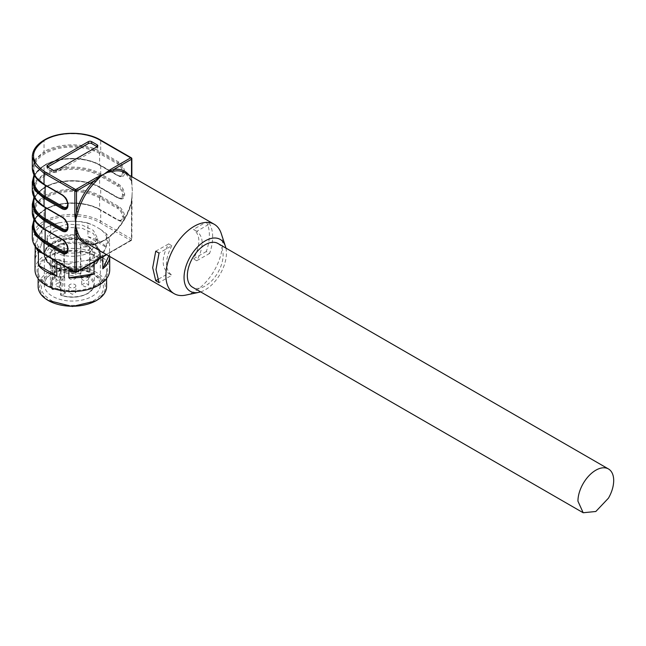 <?xml version="1.0" encoding="UTF-8"?>
<svg xmlns="http://www.w3.org/2000/svg" width="646" height="646" viewBox="0 0 646 646"><rect width="100%" height="100%" fill="white"/><g stroke="black" fill="none" stroke-linecap="round" stroke-linejoin="round"><path stroke-width="0.48" stroke-dasharray="3.23 2.42" d="M54.482 228.183L67.426 224.194L82.034 225.018L93.387 230.396L97.643 238.511L90.238 248.831A25.283 14.6 180 0 1 62.686 251.997A25.283 14.6 180 0 1 47.077 238.511A25.283 14.6 180 0 1 54.482 228.183M54.482 231.365L67.426 227.368L82.034 228.2L93.387 233.577L97.643 241.685L90.238 252.005A25.283 14.6 180 0 1 62.686 255.17A25.283 14.6 180 0 1 47.077 241.685A25.283 14.6 180 0 1 54.482 231.365M99.872 222.628L130.686 240.417L75.671 272.176L44.857 254.387C29.781 243.8 29.781 233.214 44.857 222.628C59.19 213.923 85.555 213.923 99.872 222.628A1.171 0.67 120 0 0 100.695 221.198L100.695 210.079L118.638 220.439A8.479 4.893 -120 0 0 124.638 216.975L124.638 216.846A8.479 4.893 -120 0 0 118.638 206.462L100.695 196.101L100.695 187.841L118.638 198.201A8.479 4.893 -120 0 0 124.638 194.737L124.638 194.616A8.479 4.893 -120 0 0 118.638 184.223L100.695 173.871L100.695 165.61L118.638 175.97A8.479 4.893 -120 0 0 124.638 172.506L124.638 172.377A8.479 4.893 -120 0 0 118.638 161.993L100.695 151.632L100.695 140.521L131.509 158.31L131.509 182.229L132.333 190.546L131.509 202.19A1.171 0.412 14.5 0 0 131.211 202.376A1.171 0.412 14.5 0 0 131.558 202.804L132.333 190.546L131.857 182.705A1.171 0.67 180 0 1 131.816 182.875L131.558 181.098A40.068 23.135 120 0 0 124.864 172.684L131.243 180.735L131.841 183.892M100.154 209.764L99.605 209.449A0.775 0.452 120 0 0 100.154 209.764A39.285 22.683 0 0 0 44.598 209.764A0.775 0.452 60 0 0 44.203 209.724C58.891 200.793 85.853 200.793 100.534 209.724A0.775 0.452 120 0 0 100.146 209.764M131.509 176.519L131.816 182.875M131.509 182.229A1.171 0.67 180 0 1 131.857 182.705L131.857 176.713M132.123 194.688L131.816 198.548L131.509 197.91L131.509 238.988L100.695 221.198A40.06 23.127 0 0 0 44.041 221.198A40.06 23.127 0 0 0 32.3 237.558M124.638 216.975A0.775 0.452 180 0 0 123.531 216.975L123.531 216.846A7.704 4.449 -120 0 0 118.089 207.414L100.154 197.062A0.775 0.452 120 0 0 99.605 198.015L99.605 209.449A38.51 22.239 0 0 0 45.139 209.449A38.51 22.239 0 0 0 33.858 225.171C33.899 219.406 37.605 214.278 44.978 209.805C59.109 201.156 85.635 201.156 99.767 209.805L117.701 220.157L121.941 220.496A7.704 4.449 -120 0 0 123.531 216.975A0.775 0.452 180 0 1 122.433 216.975A6.928 3.997 -120 0 1 117.54 219.801L118.089 220.116A7.704 4.449 -120 0 0 121.941 220.496C121.698 221.037 120.544 220.9 118.476 220.076L100.534 209.724A0.775 0.452 120 0 1 100.695 210.079A40.06 23.127 0 0 0 44.041 210.079L44.041 221.198A1.171 0.67 60 0 0 44.857 222.628L44.873 222.628A1.171 0.67 60 0 1 44.041 221.198L44.041 210.079A0.775 0.452 60 0 1 44.582 209.764A39.285 22.683 0 0 0 33.858 221.303M100.146 174.824A0.775 0.452 -60 0 0 100.695 173.871A40.06 23.127 0 0 0 44.041 173.871L44.041 165.61A40.06 23.127 0 0 1 100.695 165.61A0.775 0.452 120 0 0 100.534 165.255L118.476 175.615C120.544 176.431 121.698 176.576 121.941 176.035A7.704 4.449 -120 0 1 118.089 175.647L100.154 165.295A39.285 22.683 0 0 0 44.598 165.295A0.775 0.452 60 0 0 44.203 165.255A0.775 0.452 60 0 1 44.582 165.295A39.285 22.683 0 0 0 33.858 176.834M100.146 197.054A0.775 0.452 -60 0 0 100.695 196.101A40.06 23.127 0 0 0 44.041 196.101L44.041 187.841A0.775 0.452 60 0 1 44.598 187.526A39.285 22.683 0 0 1 100.154 187.526L118.089 197.886A7.704 4.449 -120 0 0 121.941 198.265A7.704 4.449 -120 0 0 123.531 194.737L123.531 194.616A7.704 4.449 -120 0 0 118.089 185.176L100.154 174.824A39.285 22.683 0 0 0 44.598 174.824A0.775 0.452 60 0 1 44.041 173.871L35.344 181.381L32.3 190.231M100.154 165.295A0.775 0.452 -60 0 1 99.767 165.336L117.701 175.688L121.941 176.035A7.704 4.449 -120 0 0 123.531 172.506L123.531 172.377A7.704 4.449 -120 0 0 118.089 162.945L100.154 152.593A39.285 22.683 0 0 0 44.598 152.585A0.775 0.452 60 0 1 44.041 151.632L44.041 140.521L44.033 151.64L35.344 159.142L32.3 167.992M128.909 175.018A41.231 23.805 -60 0 1 131.509 179.854L131.243 180.743M185.644 295.125A40.068 23.135 120 0 0 222.563 242.638A40.068 23.135 120 0 0 221.231 233.497M212.655 236.92A40.068 23.135 120 0 0 209.603 223.912L206.308 222.006A40.068 23.135 120 0 1 209.361 235.015A40.068 23.135 120 0 1 206.308 251.544L209.603 253.45A40.068 23.135 120 0 0 212.655 236.92M100.154 197.062A39.285 22.683 0 0 0 44.598 197.054A0.775 0.452 60 0 1 44.041 196.101L35.344 203.611L32.3 212.461M32.3 204.209L35.344 195.35L44.033 187.849A0.775 0.452 60 0 1 44.582 187.534A39.285 22.683 0 0 0 33.858 199.065M47.618 168.945L47.618 167.039A2.334 1.349 0 0 0 46.932 167.992A2.334 1.349 0 0 0 47.618 168.945L53.117 172.127A2.334 1.349 0 0 0 56.42 172.127L97.126 148.62A2.334 1.349 0 0 0 97.812 147.668A2.334 1.349 0 0 0 97.126 146.715L97.126 148.62M155.743 251.197L168.38 244.075C161.403 257.94 161.452 267.694 168.533 273.355L171.836 275.261L168.533 273.355L157.632 279.645M168.533 243.817L171.836 245.722L159.045 253.103M171.836 245.722L171.683 245.981C164.706 259.845 164.754 269.608 171.836 275.261L159.045 282.641M225.906 248.088A29.95 17.297 -60 0 1 226.415 253.119A29.95 17.297 -60 0 1 200.615 291.879M209.603 253.45L196.965 260.58C203.942 246.707 203.894 236.953 196.82 231.292L209.603 223.912M206.308 251.544L193.671 258.675C200.648 244.802 200.591 235.047 193.517 229.387L196.965 231.381L193.517 229.387L206.308 222.006M196.82 260.831L193.517 258.925M52.552 273.444A28.012 16.174 180 0 1 92.168 273.444A28.012 16.174 180 0 1 100.372 284.878A28.012 16.174 180 0 1 92.168 296.32A28.012 16.174 180 0 1 61.645 299.825A28.012 16.174 180 0 1 44.348 284.878A28.012 16.174 180 0 1 52.552 273.444L50.356 274.72A31.121 17.967 180 0 1 94.364 274.72A31.121 17.967 180 0 1 94.364 300.132C81.008 306.664 67.119 307.076 52.689 301.343C38.372 292.864 37.589 283.99 50.356 274.72M48.975 300.923L41.812 294.729L39.293 287.422L41.812 280.114L48.983 273.92C62.589 267.178 76.963 266.572 92.12 272.111C108.399 281.083 109.61 290.684 95.737 300.923M52.552 242.323A28.012 16.174 180 0 1 83.076 238.818A28.012 16.174 180 0 1 100.372 253.757A28.012 16.174 180 0 1 92.168 265.191A28.012 16.174 180 0 1 61.645 268.696A28.012 16.174 180 0 1 44.348 253.757A28.012 16.174 180 0 1 52.552 242.323M106.59 286.469A34.23 19.768 0 0 0 85.458 268.211A34.23 19.768 0 0 0 48.151 272.491A34.23 19.768 0 0 0 38.13 286.469M96.569 284.878A34.23 19.768 180 0 1 59.262 289.166A34.23 19.768 180 0 1 38.13 270.908A34.23 19.768 180 0 1 48.151 256.93A34.23 19.768 180 0 1 85.458 252.643A34.23 19.768 180 0 1 106.59 270.908A34.23 19.768 180 0 1 96.569 284.878M47.384 256.486A35.32 20.397 180 0 1 97.336 256.486A35.32 20.397 180 0 1 97.336 285.33A35.32 20.397 180 0 1 47.384 285.33A35.32 20.397 180 0 1 47.384 256.486M109.707 269.955A37.347 21.56 0 0 0 86.653 250.034A37.347 21.56 0 0 0 45.955 254.71A37.347 21.56 0 0 0 35.013 269.955M39.753 233.836A35.32 20.397 180 0 1 47.384 227.263A35.32 20.397 180 0 1 58.77 222.862L67.83 221.457A35.32 20.397 180 0 1 93.799 225.478L100.429 229.306A35.32 20.397 180 0 1 107.389 244.301L104.967 249.534A35.32 20.397 180 0 1 97.336 256.107A35.32 20.397 180 0 1 85.95 260.508L76.89 261.913A35.32 20.397 180 0 1 50.921 257.891L44.291 254.064A35.32 20.397 180 0 1 37.331 239.068L41.909 230.162L50.743 225.058L50.743 238.713A37.347 21.56 180 0 1 75.848 234.829L75.848 221.174A37.347 21.56 180 0 1 87.929 223.04L87.929 236.694A37.347 21.56 180 0 1 106.307 247.305L106.307 233.65A37.347 21.56 180 0 1 109.545 240.619L109.545 254.282A37.347 21.56 180 0 1 109.707 256.292A37.347 21.56 180 0 1 109.707 256.462L109.707 256.292M104.967 249.534L102.811 255.113L102.811 256.898M102.811 255.113A37.347 21.56 180 0 1 98.765 257.883A37.347 21.56 180 0 1 93.977 260.217L93.977 262.001M76.89 261.913L68.872 264.101L68.872 268.647M68.872 264.101A37.347 21.56 180 0 1 58.503 262.656M35.974 247.491A37.347 21.56 180 0 1 35.183 244.656L35.183 246.401M35.183 254.282A37.347 21.56 180 0 1 41.909 243.817L41.909 230.162M50.743 225.058L58.77 222.862M67.83 221.457L75.848 221.174M50.743 238.713L75.848 234.829M87.929 223.04L93.799 225.478M100.429 229.306L106.307 233.65M87.929 236.694L106.307 247.305M109.545 240.619L107.389 244.301M109.545 254.282L108.778 255.929M93.977 260.217L85.95 260.508M53.965 260.039L50.921 257.891M44.291 254.064L41.99 253.006M35.183 244.656L37.331 239.068M35.183 258.311L41.909 243.817M217.872 243.445A25.283 14.6 -60 0 1 223.112 255.025A25.283 14.6 -60 0 1 217.872 272.644A25.283 14.6 -60 0 1 192.589 287.244M75.865 271.118C73.531 268.51 71.197 268.51 68.856 271.118C71.189 273.726 73.523 273.726 75.865 271.118L75.865 277.473A3.505 2.019 180 0 1 72.36 279.492A3.505 2.019 180 0 1 68.856 277.473A3.505 2.019 180 0 1 72.36 275.446A3.505 2.019 180 0 1 75.865 277.473M68.856 271.118L68.856 277.473M68.856 292.291L72.36 290.272L75.865 292.291L72.36 294.318L68.856 292.291L68.856 285.944A3.505 2.019 180 0 1 72.36 283.917A3.505 2.019 180 0 1 75.865 285.944L75.865 292.291M81.695 284.878L85.199 282.859L88.696 284.878L85.199 286.905L81.695 284.878L81.695 278.531A3.505 2.019 180 0 1 85.199 276.504A3.505 2.019 180 0 1 88.696 278.531L88.696 284.878M59.521 282.859A3.505 2.019 -0 0 0 56.024 284.878A3.505 2.019 -0 0 0 59.521 286.905A3.505 2.019 -0 0 0 63.025 284.878A3.505 2.019 -0 0 0 59.521 282.859M80.144 277.691L89.519 277.691A0.775 0.517 128.5 0 0 90.149 276.795A0.775 0.452 0 0 0 90.069 276.738A0.775 0.452 180 0 0 89.519 276.609L80.92 276.609L80.92 272.862A0.775 0.638 0 0 1 80.144 273.492L80.144 277.691L80.92 276.609L80.92 246.917L89.519 246.917L89.519 277.691C95.503 283.279 94.776 288.56 87.355 293.534C79.41 297.572 70.753 298.177 61.378 295.351L65.755 292.824L59.787 289.376L52.641 289.376C50.049 285.225 50.897 281.333 55.201 277.691L64.584 277.691L63.801 276.609L63.801 243.171L63.801 276.609L55.201 276.609L55.201 277.691A0.775 0.517 51.5 0 1 54.571 276.795A21.98 12.686 -0 0 0 50.38 284.248A21.98 12.686 -0 0 0 51.914 288.899L51.914 259.506A0.775 0.452 -0 0 0 52.092 259.668L52.068 259.353A0.775 0.452 -0 0 0 52.641 259.498L52.641 289.376A0.775 0.589 -34.3 0 1 51.914 288.899A0.775 0.452 180 0 0 52.092 289.053A0.775 0.452 0 0 0 52.641 289.19L59.464 289.19L59.464 259.498L52.641 259.498M64.584 277.691L64.584 273.492L80.144 273.492L80.427 272.442A21.98 12.686 -0 0 0 64.293 272.442A0.775 0.452 180 0 0 64.584 273.492L64.293 243.058A0.775 0.452 -0 0 0 64.027 243.154L64.027 242.856A21.916 12.654 180 0 0 56.864 245.609A21.916 12.654 180 0 0 54.805 246.982L54.805 247.281A0.775 0.452 -0 0 0 54.571 247.402A21.98 12.686 -0 0 0 50.38 254.863A21.98 12.686 -0 0 0 50.38 254.887A21.98 12.686 -0 0 0 51.914 259.514M59.787 289.376L65.755 292.824L64.657 292.186L60.829 294.398A0.775 0.452 -120 0 0 61.378 295.351L60.974 295.101A21.98 12.686 -0 0 0 87.904 293.219A21.98 12.686 -0 0 0 94.34 284.248A21.98 12.686 -0 0 0 90.149 276.795L90.149 247.41A21.98 12.686 0 0 0 80.427 243.066A21.98 12.686 -0 0 0 64.293 243.058A21.98 12.686 0 0 0 56.816 245.892L54.571 247.402L54.571 276.795A0.775 0.452 180 0 1 55.201 276.609L55.201 246.917L63.801 246.917M75.865 285.944A3.505 2.019 180 0 1 72.36 287.963A3.505 2.019 180 0 1 68.856 285.944M88.696 278.531A3.505 2.019 180 0 1 85.199 280.55A3.505 2.019 180 0 1 81.695 278.531M63.025 278.531A3.505 2.019 180 0 1 59.521 280.55A3.505 2.019 180 0 1 56.024 278.531A3.505 2.019 180 0 1 59.521 276.504A3.505 2.019 180 0 1 63.025 278.531L63.025 284.878M56.024 278.531L56.024 284.878M80.92 246.917L80.92 272.862A0.775 0.452 0 0 0 80.693 272.539A0.775 0.452 180 0 0 80.427 272.442L80.427 243.058A0.775 0.452 -0 0 1 80.693 243.154L80.693 242.856A0.775 0.452 180 0 1 80.92 243.171M51.914 259.506C53.763 262.147 56.783 264.214 60.974 265.708L60.974 295.101A0.775 0.452 0 0 1 60.829 295.036A0.775 0.452 180 0 1 60.603 294.713L60.603 265.03A0.775 0.452 180 0 0 60.74 265.288L60.74 265.579A0.775 0.452 -0 0 0 60.974 265.708C70.697 268.647 79.676 268.017 87.904 263.834L94.34 254.871L90.149 247.418A0.775 0.452 -0 0 0 89.915 247.289L89.915 246.982A0.775 0.452 180 0 0 89.519 246.917M64.657 292.186L64.657 262.494L59.464 259.498M60.603 265.03A0.775 0.452 180 0 1 60.829 264.707L64.657 262.494M52.068 259.353A0.775 0.452 -0 0 0 52.092 259.369A21.916 12.654 180 0 0 60.74 265.288M52.697 266.378A27.81 16.053 0 0 0 92.023 266.378A27.81 16.053 0 0 0 100.138 255.784A27.81 16.053 0 0 0 92.023 243.671A27.81 16.053 0 0 0 52.697 243.671A27.81 16.053 0 0 0 44.582 255.784A27.81 16.053 0 0 0 52.697 266.378M92.168 265.99A28.012 16.174 180 0 1 61.645 269.495A28.012 16.174 180 0 1 44.348 254.556A28.012 16.174 180 0 1 52.552 243.122A28.012 16.174 180 0 1 83.076 239.618A28.012 16.174 180 0 1 100.372 254.556A28.012 16.174 180 0 1 92.168 265.99M80.693 242.856A21.916 12.654 180 0 1 89.915 246.982M64.027 243.154L56.864 245.908L54.805 247.281M60.74 265.579A21.916 12.654 180 0 1 52.092 259.668M52.552 243.59L66.893 239.165L83.076 240.086L95.648 246.037L100.372 255.025L92.168 266.459L77.827 270.884L61.645 269.963L49.072 264.012L44.348 255.025L52.552 243.59M80.693 243.154A21.916 12.654 180 0 1 89.915 247.281M88.841 244.414A41.231 23.805 -60 0 0 104.006 240.57A41.231 23.805 -60 0 0 131.509 202.19L131.509 239.941A1.171 0.67 -120 0 1 131.267 240.474A1.171 0.67 -120 0 1 130.686 240.417A1.171 0.67 120 0 0 131.509 238.988A1.171 0.67 0 0 1 131.857 239.464A1.171 0.67 0 0 1 131.509 239.941L106.299 254.492M75.089 272.232A1.171 0.67 120 0 0 75.671 272.176M44.275 254.443A1.171 0.67 120 0 0 44.857 254.387M32.3 226.439L35.344 217.589L44.041 210.079A0.775 0.452 60 0 1 44.203 209.724L33.858 219.931M32.3 181.97L35.344 173.12L44.033 165.618A0.775 0.452 60 0 1 44.203 165.255C58.891 156.324 85.853 156.324 100.534 165.255A0.775 0.452 120 0 0 100.146 165.295M100.154 152.593A0.775 0.452 120 0 0 99.605 153.546L99.605 164.98A38.51 22.239 0 0 0 45.139 164.98A38.51 22.239 0 0 0 33.858 180.702C33.899 174.937 37.605 169.817 44.978 165.336C59.109 156.687 85.635 156.687 99.767 165.336A0.775 0.452 -60 0 1 99.605 164.98L117.54 175.332A6.928 3.997 -120 0 0 122.433 172.506A0.775 0.452 180 0 0 123.531 172.506A0.775 0.452 180 0 1 124.638 172.506M124.638 172.377L123.531 172.377A0.775 0.452 0 0 1 122.433 172.377A6.928 3.997 -120 0 0 117.54 163.898A0.775 0.452 120 0 1 118.089 162.945A0.775 0.452 120 0 0 118.638 161.993M44.194 184.708A0.775 0.452 120 0 0 44.582 184.667A39.285 22.683 0 0 1 44.59 152.593A0.775 0.452 60 0 1 44.033 151.64L44.033 151.64A40.06 23.127 0 0 1 100.695 151.632A0.775 0.452 -60 0 1 100.146 152.585M99.872 140.045L100.695 140.521A40.06 23.127 0 0 0 44.041 140.521L35.344 148.031L32.3 156.881M118.089 220.116L118.638 220.439L118.089 220.116M124.638 216.846L123.531 216.846A0.775 0.452 0 0 1 122.433 216.846A6.928 3.997 -120 0 0 117.54 208.367A0.775 0.452 120 0 1 118.089 207.414A0.775 0.452 120 0 0 118.638 206.462M33.858 197.692L44.203 187.485C58.891 178.562 85.853 178.562 100.534 187.485A0.775 0.452 120 0 1 100.695 187.841A40.06 23.127 0 0 0 44.041 187.841L44.033 196.109A0.775 0.452 60 0 0 44.582 197.062A39.285 22.683 0 0 0 44.59 229.136L62.525 239.496A7.704 4.449 60 0 1 67.967 248.928A0.775 0.452 0 0 0 67.741 249.243M100.154 187.526A0.775 0.452 -60 0 1 99.767 187.566L117.701 197.926L121.941 198.265C121.698 198.806 120.544 198.669 118.476 197.846L100.534 187.485A0.775 0.452 120 0 0 100.146 187.526M118.089 197.886L117.54 197.563L118.089 197.886M100.154 174.824A0.775 0.452 120 0 0 99.605 175.777L99.605 187.211A38.51 22.239 0 0 0 45.139 187.211A38.51 22.239 0 0 0 33.858 202.933C33.899 197.167 37.605 192.048 44.978 187.566C59.109 178.918 85.635 178.918 99.767 187.566A0.775 0.452 -60 0 1 99.605 187.211L117.54 197.563A6.928 3.997 -120 0 0 122.433 194.737A0.775 0.452 180 0 0 123.531 194.737A0.775 0.452 180 0 1 124.638 194.737M124.638 194.616L123.531 194.616A0.775 0.452 0 0 1 122.433 194.616A6.928 3.997 -120 0 0 117.54 186.129A0.775 0.452 120 0 1 118.089 185.176A0.775 0.452 120 0 0 118.638 184.223M131.558 202.804A40.068 23.135 -60 0 1 104.83 240.094A40.068 23.135 -60 0 1 84.796 242.08C89.915 245.012 96.391 244.333 104.248 240.037C117.225 231.777 126.212 219.228 131.211 202.376L131.832 197.716M62.137 195.06A0.775 0.452 120 0 0 62.525 195.027A7.704 4.449 60 0 1 67.967 204.459A0.775 0.452 0 0 0 67.741 204.774M67.967 205.218L67.967 204.459A0.775 0.452 0 0 0 68.201 204.144C67.895 200.244 66.134 197.2 62.912 194.987L44.978 184.635A0.775 0.452 -60 0 0 44.59 184.667L62.525 195.027A0.775 0.452 -60 0 1 63.074 195.342L45.139 184.99A0.775 0.452 -60 0 0 44.978 184.635C37.605 180.153 33.899 175.034 33.858 169.268A38.51 22.239 0 0 0 45.139 184.99L45.139 185.249M67.967 203.821A0.775 0.452 0 0 1 68.201 204.144L68.201 204.265A0.775 0.452 0 0 1 67.967 204.588A7.704 4.449 60 0 1 66.377 208.109C67.297 207.899 67.903 206.615 68.201 204.265A0.775 0.452 0 0 0 67.967 203.95L67.967 203.821A6.928 3.997 60 0 0 63.074 195.342M33.858 175.462L44.203 165.255A0.775 0.452 60 0 0 44.033 165.618L44.033 173.871A0.775 0.452 60 0 0 44.582 174.824A39.285 22.683 0 0 0 44.59 206.906L62.525 217.258A7.704 4.449 60 0 1 67.967 226.689A0.775 0.452 0 0 0 67.741 227.012M62.137 217.298A0.775 0.452 120 0 0 62.525 217.258A0.775 0.452 -60 0 1 63.074 217.573L45.139 207.221A0.775 0.452 -60 0 0 44.978 206.865C37.605 202.384 33.899 197.264 33.858 191.499A38.51 22.239 0 0 0 45.139 207.221L45.139 207.487M44.59 206.906A0.775 0.452 -60 0 1 44.978 206.865L62.912 217.218C66.134 219.43 67.895 222.482 68.201 226.375A0.775 0.452 0 0 1 67.967 226.689L67.967 227.457M67.967 226.06A0.775 0.452 0 0 1 68.201 226.375L68.201 226.504A0.775 0.452 0 0 1 67.967 226.819A7.704 4.449 60 0 1 66.377 230.347C67.297 230.129 67.903 228.854 68.201 226.504A0.775 0.452 0 0 0 67.967 226.181L67.967 226.06A6.928 3.997 60 0 0 63.074 217.573M62.137 239.529A0.775 0.452 120 0 0 62.525 239.496A0.775 0.452 -60 0 1 63.074 239.811L45.139 229.459A0.775 0.452 -60 0 0 44.978 229.096C37.605 224.622 33.899 219.495 33.858 213.737A38.51 22.239 0 0 0 45.139 229.459L45.139 229.718M44.194 229.177A0.775 0.452 120 0 0 44.582 229.136A0.775 0.452 -60 0 1 44.978 229.096L62.912 239.456C66.134 241.661 67.895 244.713 68.201 248.605A0.775 0.452 0 0 0 67.967 248.29A6.928 3.997 60 0 0 63.074 239.811M67.967 248.29L67.967 248.419A0.775 0.452 0 0 1 68.201 248.734C67.903 251.084 67.297 252.368 66.377 252.578A7.704 4.449 60 0 0 67.967 249.049A0.775 0.452 0 0 0 68.201 248.734L68.201 248.605A0.775 0.452 0 0 1 67.967 248.928L67.967 249.687M33.858 174.501L33.858 169.268A38.51 22.239 0 0 1 45.139 153.546A38.51 22.239 0 0 1 99.605 153.546L117.54 163.898M44.283 139.988A1.171 0.67 -120 0 0 44.041 140.521A1.171 0.67 -120 0 1 44.275 139.988M33.858 218.97L33.858 213.737A38.51 22.239 0 0 1 45.139 198.015A38.51 22.239 180 0 1 99.605 198.015L117.54 208.367M33.858 196.739L33.858 191.499A38.51 22.239 0 0 1 45.139 175.777A38.51 22.239 0 0 1 99.605 175.777L117.54 186.129M67.967 203.95A6.928 3.997 60 0 1 67.701 205.638M67.967 226.181A6.928 3.997 60 0 1 67.701 227.876M67.967 248.419A6.928 3.997 60 0 1 67.701 250.107M53.117 170.221L53.117 172.127M56.42 170.221L56.42 172.127M94.34 254.871L94.34 284.248C94.316 287.801 92.12 290.918 87.743 293.575C79.611 297.725 70.737 298.347 61.12 295.448A0.775 0.775 0 0 1 60.603 294.713A0.775 0.452 180 0 1 60.829 294.398L60.829 264.707M97.643 238.511L97.643 241.685M47.077 238.511L47.077 241.685M132.059 195.27L131.857 239.464A1.171 1.171 0 0 1 131.267 240.474L106.638 254.694M46.932 167.992L46.932 166.087M97.812 147.668L97.812 145.762M92.168 273.444L94.364 274.72M100.372 253.757L100.372 284.878M44.348 253.757L44.348 284.878M38.13 270.908L38.13 278.571M106.59 270.908L106.59 278.571M59.602 289.513L52.641 289.513A0.775 0.775 0 0 1 51.995 289.174L50.38 284.248L50.38 254.863M59.553 289.505L64.98 292.638M94.34 254.855C97.15 246.982 69.615 238.285 56.218 247.232C52.108 249.897 50.162 252.449 50.38 254.887M100.138 255.784C98.313 262.131 95.406 266.047 91.425 267.557C76.543 276.012 47.433 273.088 44.582 255.784M100.372 254.556L100.372 255.025M44.348 254.556L44.348 255.025"/><path stroke-width="0.97" d="M88.841 244.414A41.231 23.805 -60 0 1 76.494 233.949L76.494 271.7A1.171 0.67 0 0 1 74.847 271.7L74.847 230.622L75.671 223.266L74.847 214.948L75.953 215.126L76.494 211.622L76.494 191.022A1.171 0.67 -120 0 0 75.671 189.593A1.171 0.67 120 0 0 74.847 191.022L44.033 173.233L44.033 184.352L61.976 194.704A8.479 4.893 60 0 1 67.967 205.097L67.967 205.218A8.479 4.893 60 0 1 61.976 208.682L44.033 198.322L44.033 206.583L61.976 216.943A8.479 4.893 60 0 1 67.967 227.327L67.967 227.457A8.479 4.893 60 0 1 61.976 230.913L44.033 220.561L44.033 228.821L61.976 239.173A8.479 4.893 60 0 1 67.967 249.558L67.967 249.687A8.479 4.893 60 0 1 61.976 253.151L44.033 242.791L44.033 253.91L74.847 271.7A1.171 0.67 120 0 0 75.089 272.232A1.171 1.171 0 0 0 76.252 272.232A1.171 0.67 -120 0 0 76.494 271.7L106.299 254.492M75.889 227.158L78.101 233.666A1.171 0.856 159.7 0 0 76.494 233.949L75.671 223.266L75.953 215.126M74.847 230.622A1.171 0.67 0 0 0 75.953 230.8M33.858 221.303A39.285 22.683 0 0 0 44.582 241.838A0.775 0.452 120 0 0 45.139 240.893L63.074 251.246A0.775 0.452 120 0 1 62.525 252.198A0.775 0.452 120 0 0 61.976 253.151M100.695 140.521L99.872 140.045A38.889 22.457 180 0 0 44.873 140.045L44.857 140.045A1.171 0.67 -120 0 0 44.283 139.98C36.451 144.647 32.462 150.284 32.3 156.881L35.344 165.731L44.033 173.233L44.857 171.804L75.671 189.593L96.391 177.634L104.006 174.186L109.965 169.793A1.171 0.67 60 0 1 110.676 170.665L113.672 169.559A1.171 0.856 -99.7 0 0 114.229 171.093L107.486 172.425A40.068 23.135 120 0 0 104.006 174.186A40.068 23.135 120 0 0 100.526 176.447L95.43 181.946A40.068 23.135 120 0 0 78.101 211.961L75.889 219.115M53.117 170.221L47.618 167.039A2.334 1.349 180 0 1 46.932 166.087A2.334 1.349 180 0 1 47.618 165.134L88.324 141.636A2.334 1.349 180 0 1 91.627 141.636L97.126 144.809A2.334 1.349 180 0 1 97.812 145.762A2.334 1.349 180 0 1 97.126 146.715L56.42 170.221A2.334 1.349 180 0 1 53.117 170.221M152.69 267.727L155.743 251.197L159.045 253.103L155.993 269.632L159.045 282.641L155.743 280.735L152.69 267.727M225.414 246.279L221.231 233.497A40.068 23.135 120 0 0 214.262 224.291A40.068 23.135 120 0 0 183.383 235.031A40.068 23.135 120 0 0 165.893 275.349A40.068 23.135 120 0 0 174.194 293.696A40.068 23.135 120 0 0 185.644 295.125L198.815 292.355A29.95 17.297 -60 0 1 184.053 277.578A29.95 17.297 -60 0 1 201.98 243.049A29.95 17.297 -60 0 1 225.414 246.279A29.95 17.297 -60 0 1 225.906 248.088M33.858 176.834A39.285 22.683 0 0 0 44.582 197.369L62.525 207.729A0.775 0.452 120 0 0 61.976 208.682M33.858 199.065A39.285 22.683 0 0 0 44.582 219.608A0.775 0.452 120 0 0 45.139 218.655L63.074 229.007A0.775 0.452 120 0 1 62.525 229.96A0.775 0.452 120 0 0 61.976 230.913M78.101 211.961L76.494 211.622A41.231 23.805 -60 0 1 94.332 180.727L100.518 176.447M96.391 177.634A1.171 0.67 60 0 1 97.102 178.506M107.486 172.425L110.676 170.665M97.126 144.809L97.126 146.715L91.627 143.541A2.334 1.349 0 0 0 88.324 143.541L47.618 167.039L47.618 165.134M155.743 280.735L157.632 279.645M74.847 214.948L74.847 191.022A1.171 0.67 0 0 0 76.494 191.022L94.332 180.727L95.43 181.946M200.615 291.879A29.95 17.297 -60 0 1 198.815 292.355M95.753 300.915L72.36 306.511L48.151 300.447A34.23 19.768 0 0 0 96.569 300.447L96.569 300.447A34.23 19.768 0 0 0 106.59 286.469L106.59 278.571M95.745 300.923L96.569 300.447L95.745 300.923M38.13 278.571L38.13 286.469A34.23 19.768 0 0 0 48.151 300.447M35.183 246.401L35.183 258.311A37.347 21.56 180 0 1 35.013 256.292L35.013 269.955A37.347 21.56 0 0 0 58.067 289.876A37.347 21.56 0 0 0 98.765 285.201A37.347 21.56 0 0 0 109.707 269.955L109.707 256.462A37.347 21.56 180 0 1 102.811 268.776L102.811 256.898M93.977 262.001L93.977 273.88A37.347 21.56 180 0 1 68.872 277.764L68.872 268.647M58.503 262.656A37.347 21.56 180 0 1 56.791 262.236L56.791 275.89A37.347 21.56 180 0 1 38.413 265.28L38.413 251.625A37.347 21.56 180 0 1 35.974 247.491M35.013 256.292A37.347 21.56 180 0 1 35.183 254.282M108.778 255.929L102.811 268.776M93.977 273.88L68.872 277.764M56.791 262.236L53.965 260.039M41.99 253.006L38.413 251.625M56.791 275.89L38.413 265.28M192.589 258.045A25.283 14.6 -60 0 1 217.872 243.445L608.459 468.956A25.283 14.6 -60 0 1 613.7 480.527C613.627 486.236 611.883 492.115 608.459 498.155L595.822 511.495L583.177 512.746L192.589 287.244A25.283 14.6 -60 0 1 187.348 275.672A25.283 14.6 -60 0 1 192.589 258.045M583.177 512.746L577.944 501.175A25.283 14.6 -60 0 1 583.177 483.555A25.283 14.6 -60 0 1 608.459 468.956M75.671 272.176A1.171 0.67 -120 0 0 76.252 272.232L106.638 254.694M44.275 254.443C36.451 249.784 32.462 244.156 32.3 237.558A40.06 23.127 0 0 0 44.033 253.91A1.171 0.67 120 0 0 44.275 254.443L75.089 272.232M67.967 249.558A0.775 0.452 0 0 1 67.741 249.243L66.377 252.578A7.704 4.449 60 0 1 62.525 252.198L44.582 241.838A0.775 0.452 -60 0 0 44.033 242.791L35.344 235.289L32.3 226.439L32.3 237.558M99.872 140.045L130.686 157.834A1.171 0.67 120 0 1 131.267 157.777A1.171 0.67 120 0 1 131.509 158.31A1.171 0.67 180 0 1 131.857 158.787A1.171 0.67 180 0 1 131.509 159.263L131.509 176.519M174.194 293.696L84.796 242.08A40.068 23.135 -60 0 1 78.101 233.666M32.3 156.881L32.3 167.992L35.344 176.843L44.033 184.352A0.775 0.452 120 0 0 44.194 184.708L62.137 195.06A0.775 0.452 120 0 1 61.976 194.704M62.137 195.06C65.512 197.426 67.386 200.664 67.741 204.774A0.775 0.452 0 0 0 67.967 205.097M67.967 204.588L67.967 205.218L67.967 204.588M67.741 204.774L66.377 208.109A7.704 4.449 60 0 1 62.525 207.729A0.775 0.452 120 0 0 63.074 206.777A6.928 3.997 60 0 0 67.701 205.638M33.858 175.462L32.3 181.97L35.344 190.82L44.033 198.322A0.775 0.452 -60 0 1 44.582 197.369M32.3 181.97L32.3 190.231L35.344 199.081L44.033 206.583A0.775 0.452 120 0 0 44.194 206.938L62.137 217.298A0.775 0.452 120 0 1 61.976 216.943M62.137 217.298C65.512 219.664 67.386 222.902 67.741 227.012A0.775 0.452 0 0 0 67.967 227.327M67.967 226.819L67.967 227.457L67.967 226.819M67.741 227.012L66.377 230.347A7.704 4.449 60 0 1 62.525 229.96L44.582 219.608A0.775 0.452 -60 0 0 44.033 220.561L35.344 213.059L32.3 204.209L32.3 212.461L35.344 221.312L44.033 228.821A0.775 0.452 120 0 0 44.194 229.177L62.137 239.529A0.775 0.452 120 0 1 61.976 239.173M67.967 249.049L67.967 249.687L67.967 249.049M44.857 171.804C29.781 161.217 29.781 150.631 44.857 140.045A1.171 0.67 -120 0 0 44.275 139.988A1.171 0.67 -120 0 0 44.283 139.988C58.964 131.073 85.773 131.073 100.453 139.98L131.267 157.777A1.171 1.171 0 0 1 131.857 158.787L131.857 176.713M109.965 169.793L130.686 157.834A1.171 0.67 -120 0 1 131.509 159.263L113.672 169.559A41.231 23.805 -60 0 1 128.909 175.018M214.262 224.291L124.864 172.684A40.068 23.135 120 0 0 114.229 171.093M44.59 197.377A0.775 0.452 120 0 0 45.139 196.424L63.074 206.777M67.701 227.876A6.928 3.997 60 0 1 63.074 229.007M67.701 250.107A6.928 3.997 60 0 1 63.074 251.246M33.858 218.97L33.858 225.171A38.51 22.239 0 0 0 45.139 240.893L45.139 229.718M88.324 141.636L88.324 143.541M91.627 143.541L91.627 141.636M33.858 174.501L33.858 180.702A38.51 22.239 0 0 0 45.139 196.424L45.139 185.249M33.858 196.739L33.858 202.933A38.51 22.239 0 0 0 45.139 218.655L45.139 207.487M67.741 249.243C67.386 245.133 65.512 241.895 62.137 239.529M33.858 219.931L32.3 226.439M44.194 184.708C36.402 180.048 32.437 174.477 32.3 167.992M44.194 206.938C36.402 202.279 32.437 196.715 32.3 190.231M33.858 197.692L32.3 204.209M44.194 229.177C36.402 224.517 32.437 218.946 32.3 212.461"/></g></svg>
